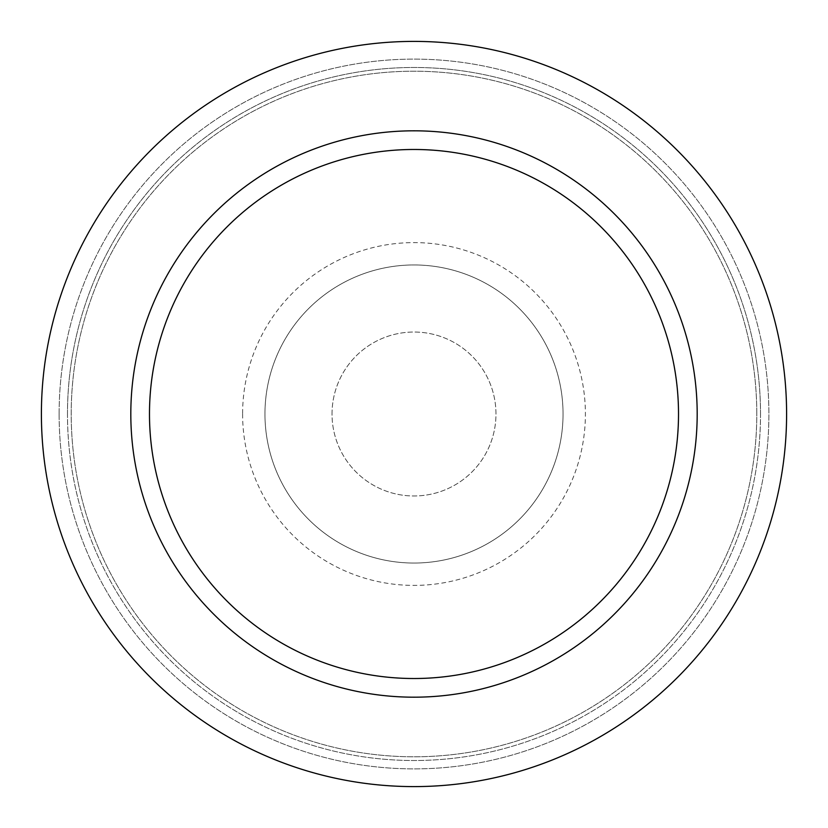 <?xml version="1.0" encoding="UTF-8"?>
<svg xmlns="http://www.w3.org/2000/svg" width="828" height="828" viewBox="0 0 828 828"><rect width="100%" height="100%" fill="white"/><g stroke="black" fill="none" stroke-linecap="round" stroke-linejoin="round"><path stroke-width="0.62" stroke-dasharray="4.14 3.1" d="M41.4 414A372.6 372.6 0 0 0 600.3 736.682A372.6 372.6 0 0 0 600.3 91.318A372.6 372.6 0 0 0 41.4 414A372.6 372.6 0 0 0 600.3 736.682A372.6 372.6 0 0 0 600.3 91.318A372.6 372.6 0 0 0 41.4 414A372.6 372.6 0 0 1 600.3 91.318A372.6 372.6 0 0 1 600.3 736.682A372.6 372.6 0 0 1 41.4 414M264.96 414A149.04 149.04 0 0 1 414 264.96A149.04 149.04 0 0 1 563.04 414A149.04 149.04 0 0 1 414 563.04A149.04 149.04 0 0 1 264.96 414M563.04 414A149.04 149.04 0 0 1 339.48 543.075A149.04 149.04 0 0 1 339.48 284.925A149.04 149.04 0 0 1 563.04 414A149.04 149.04 0 0 1 339.48 543.075A149.04 149.04 0 0 1 339.48 284.925A149.04 149.04 0 0 1 563.04 414M332.028 414A81.972 81.972 0 0 1 414 332.028A81.972 81.972 0 0 1 495.972 414A81.972 81.972 0 0 1 414 495.972A81.972 81.972 0 0 1 332.028 414A81.972 81.972 0 0 1 414 332.028A81.972 81.972 0 0 1 495.972 414A81.972 81.972 0 0 1 414 495.972A81.972 81.972 0 0 1 332.028 414M59.119 414A354.881 354.881 0 0 0 591.44 721.343A354.881 354.881 0 0 0 591.44 106.657A354.881 354.881 0 0 0 59.119 414A354.881 354.881 0 0 0 591.44 721.343A354.881 354.881 0 0 0 591.44 106.657A354.881 354.881 0 0 0 59.119 414M756.792 414A342.792 342.792 0 0 0 414 71.208A342.792 342.792 0 0 0 71.208 414A342.792 342.792 0 0 0 414 756.792A342.792 342.792 0 0 0 756.792 414A342.792 342.792 0 0 1 242.604 710.869A342.792 342.792 0 0 1 242.604 117.131A342.792 342.792 0 0 1 756.792 414A342.792 342.792 0 0 1 242.604 710.869A342.792 342.792 0 0 1 242.604 117.131A342.792 342.792 0 0 1 756.792 414A342.792 342.792 0 0 0 414 71.208A342.792 342.792 0 0 0 71.208 414A342.792 342.792 0 0 0 414 756.792A342.792 342.792 0 0 0 756.792 414M242.604 414A171.396 171.396 0 0 0 414 585.396A171.396 171.396 0 0 0 585.396 414A171.396 171.396 0 0 0 414 242.604A171.396 171.396 0 0 0 242.604 414M760.518 414A346.518 346.518 0 0 0 240.741 113.902A346.518 346.518 0 0 0 240.741 714.098A346.518 346.518 0 0 0 760.518 414M67.482 414A346.518 346.518 0 0 1 587.259 113.902A346.518 346.518 0 0 1 587.259 714.098A346.518 346.518 0 0 1 67.482 414"/><path stroke-width="1.24" d="M786.6 414A372.6 372.6 0 0 0 414 41.4A372.6 372.6 0 0 0 41.4 414A372.6 372.6 0 0 0 414 786.6A372.6 372.6 0 0 0 786.6 414M130.814 414A283.186 283.186 0 0 0 414 697.186A283.186 283.186 0 0 0 697.186 414A283.186 283.186 0 0 0 414 130.814A283.186 283.186 0 0 0 130.814 414M678.515 414A264.515 264.515 0 0 0 281.737 184.923A264.515 264.515 0 0 0 281.737 643.077A264.515 264.515 0 0 0 678.515 414"/></g></svg>

